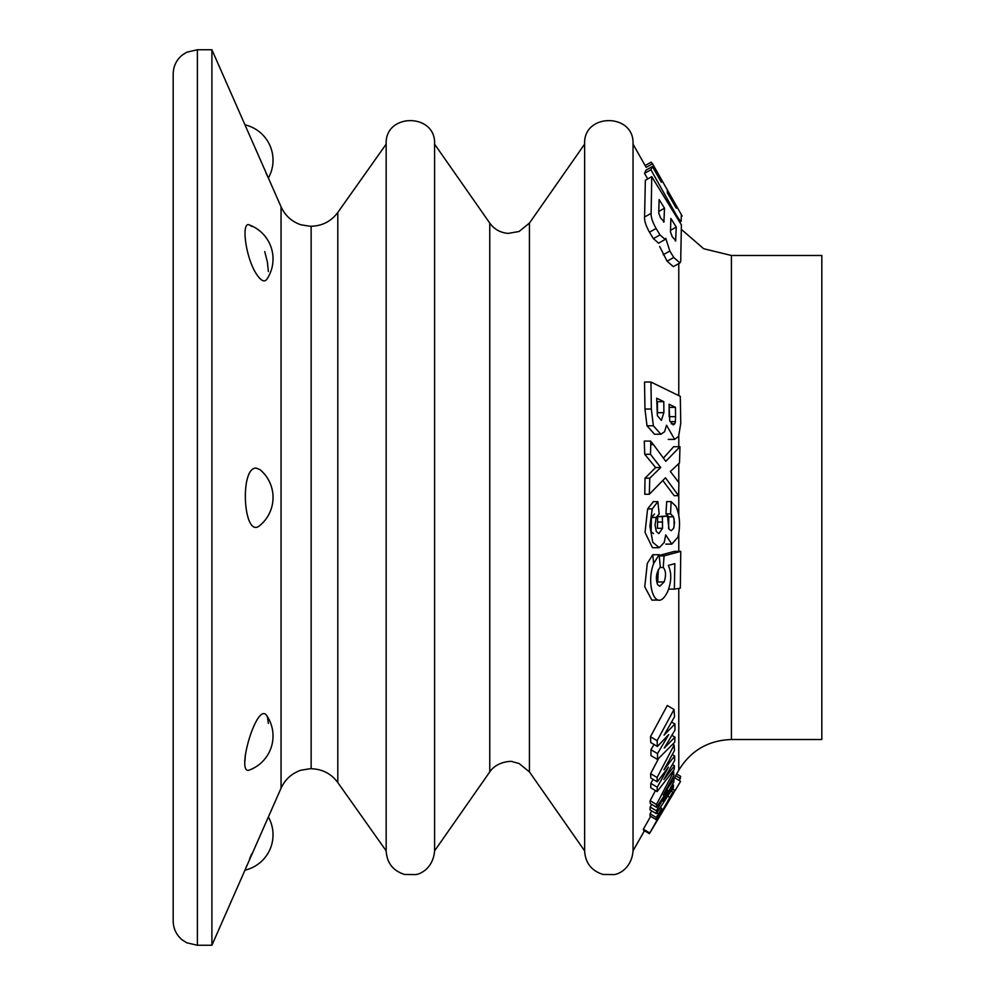 <?xml version="1.0" encoding="UTF-8"?>
<svg xmlns="http://www.w3.org/2000/svg" width="995" height="995" viewBox="0 0 995 995"><rect width="100%" height="100%" fill="white"/><g stroke="black" fill="none" stroke-linecap="round" stroke-linejoin="round"><path stroke-width="1.49" d="M676.314 208.179L667.297 192.769L667.371 190.033L676.401 206.04L676.326 208.179M681.339 215.181L681.152 221.263C680.456 221.437 678.578 218.9 675.518 213.626L650.904 169.735L652.397 166.513L661.339 182.259L661.414 179.535L652.247 163.304L682.16 216.052M681.152 221.263L679.697 222.109M644.449 830.725L633.031 850.862L633.031 144.138L646.153 167.359L652.459 163.777L651.103 162.16L645.17 165.531M647.695 178.963L644.549 173.341L646.066 170.095L652.397 166.513M679.958 262.891L673.739 257.456L669.822 251.014L665.779 238.34L665.17 239.447L660.008 234.907L656.091 228.464C652.558 222.146 650.904 217.097 651.128 213.328L651.75 176.662L681.388 224.858L680.704 261.548L679.958 262.891L673.354 266.635L667.11 261.212L659.685 246.524M658.566 243.178L653.404 238.651L649.486 232.208C645.954 225.877 644.312 220.828 644.561 217.047L645.357 180.282L651.75 176.662M651.737 810.9L650.071 813.786L650.021 815.95L656.277 819.681L661.613 810.477L661.675 808.326L656.339 817.529L656.277 819.681M653.068 779.359L650.829 783.363L650.73 787.754L657.135 791.56L674.2 769.471L674.448 765.764L663.889 779.545L674.647 760.503L674.647 755.951L663.976 769.819L674.486 750.516L674.125 745.068L657.098 777.518L657.235 781.846L668.453 767.157L657.247 787.194L657.135 791.56M658.69 758.327L650.618 773.662L650.792 778.003L657.235 781.846M653.64 563.568L652.795 554.7L647.31 563.456L644.76 586.826L651.887 600.109L658.292 600.109M658.354 569.575L657.707 581.976L664.1 581.976L659.772 586.229L657.596 584.662C655.394 578.07 656.302 572.212 660.307 567.1L659.15 554.7L653.678 563.456C645.183 585.271 656.314 615.345 667.695 591.49C671.538 581.466 671.737 572.784 668.292 565.421L674.821 563.655L674.361 589.139L680.319 588.169L680.754 551.379L664.063 555.869L663.255 567.473C665.966 570.744 666.252 575.57 664.1 581.976M680.754 551.379L674.399 551.379L659.225 555.459M662.807 480.498L674.187 495.684L678.54 495.684L665.456 477.787L649.312 494.266L649.785 478.197L660.717 467.55L650.481 454.292L650.767 444.504L653.479 444.641L650.63 441.096L650.767 444.504M650.63 441.096L644.275 441.096L644.735 454.292L655.63 467.55L645.009 478.197L644.772 494.266L649.312 494.266M653.479 444.641L665.804 461.344L679.983 446.705L673.652 446.705L663.416 458.11M650.954 382.055L644.536 382.055L644.959 409.044L646.986 425.785L654.523 434.243L660.879 434.243L664.561 431.743L666.538 425.251L674.66 439.404L678.627 436.308L680.754 423.348L680.294 396.371L650.954 382.055L651.339 409.044L653.354 425.785L660.879 434.243M667.421 515.97L657.683 516.654L657.409 528.295L662.521 528.295L662.384 516.654L667.421 515.97L669.075 529.34L671.326 530.708L673.714 528.134L674.523 522.599L673.491 516.803L670.555 513.855L671.115 501.604L675.978 506.318C679.921 515.46 680.58 525.721 677.956 537.101L671.799 544.116L665.717 534.924L664.2 542.549L659.299 547.636L652.782 542.35L649.897 526.156L652.222 508.893L657.869 501.654L659.15 514.029L656.19 517.437L655.046 525.086L656.327 531.492L658.852 533.643L662.521 528.295M671.115 501.604L666.7 501.604L665.966 513.855L668.839 516.803L668.553 528.295M657.869 501.654L653.379 501.654L647.621 508.893L645.034 532.387L652.446 547.698L658.628 547.685M653.491 533.656L651.128 531.653L651.426 517.437L654.486 514.029M654.026 744.459L650.954 749.683L650.966 755.578L657.533 759.483L674.759 742.133L674.933 737.133L664.274 748.078L674.996 730.069L674.884 723.987L664.1 735.131L674.548 716.736L674.025 709.497L657.123 740.703L657.384 746.474L668.702 734.633L657.546 753.613L657.533 759.483M674.025 709.497L667.297 705.492L650.456 736.735L650.755 742.519L657.384 746.474M651.625 804.395L650.17 807.044L649.996 809.868L656.29 813.624L673.279 787.617L673.578 785.254L663.068 801.348L673.851 781.871L673.938 778.923L663.304 794.993L673.864 775.366L673.615 771.759L656.476 804.482L656.538 807.318L667.707 790.341L656.476 810.801L656.29 813.624M655.469 790.565L650.133 800.714L650.22 803.55L656.538 807.318M650.668 816.335L643.367 829.183L643.541 830.178L649.412 833.686L672.869 791.983L670.518 797.418L673.428 793.363L649.685 833.225M674.523 777.692L680.605 781.324L674.523 777.704M644.549 173.341L650.904 169.735M249.621 225.044C240.952 220.343 245.342 256.859 256.212 273.724C260.727 280.652 264.247 282.555 266.747 279.408A36.305 36.305 0 0 0 249.621 225.044L251.785 226.487M260.031 469.652L256.212 468.098C239.223 467.053 243.452 540.583 260.031 525.348A36.305 36.305 0 0 0 260.031 469.652M266.747 715.592C256.785 700.405 235.056 776.523 249.621 769.943A36.305 36.305 0 0 0 266.747 715.592L267.394 716.823M197.383 945.25L186.737 942.787L182.259 939.939C176.376 935.014 173.341 928.721 173.18 921.047L173.18 73.953C173.341 66.279 176.376 59.986 182.259 55.061L186.737 52.213L197.383 49.75L197.383 945.25L211.91 945.25L244.969 870.165A36.305 36.305 0 0 0 268.364 816.994L245.18 869.63M245.84 868.013L246.959 865.252M249.596 858.847L251.673 853.897M244.969 761.013L245.355 754.857M267.431 716.922L268.364 723.415M264.745 251.598L267.406 262.17M267.419 262.282L268.364 271.585M268.14 177.52L266.063 173.217M268.364 178.005A36.305 36.305 0 0 0 244.969 124.835L281.05 206.798L281.05 788.202L268.364 816.994M211.91 945.25L211.91 49.75L244.969 124.835M529.439 223.091L529.439 771.909L584.625 850.862L584.625 144.138L529.439 223.091L519.104 231.487L508.209 233.39C500.485 232.78 494.341 229.347 489.764 223.091L434.579 144.138L434.579 850.862L489.764 771.909L489.764 223.091M669.1 409.281L669.175 416.656L675.555 416.656L675.406 421.656L674.734 423.82L673.217 424.902L669.759 420.873L669.05 404.231L675.481 407.365L675.555 416.656M656.7 398.224L663.802 401.681L663.876 412.689L661.352 420.4L657.372 415.611L656.7 398.224M663.876 412.689L657.496 412.689L657.396 401.681L663.802 401.681M674.1 526.915L674.1 518.718M645.009 478.197L649.785 478.197M676.625 773.986L680.667 776.386L679.299 780.54M672.247 789.209L674.747 790.702L673.764 792.804L672.943 792.318M673.006 792.617L673.764 792.804M660.543 814.992L669.822 799.147M663.491 221.984L664.088 221.636L660.556 217.917L658.727 212.98L659.138 199.547L664.511 208.204L663.914 222.047M675.207 240.902L675.816 240.554L672.272 236.847L670.456 231.897L670.879 218.452L676.252 227.109L675.63 240.964M670.58 230.318L676.252 227.109M658.852 211.413L664.511 208.204M660.182 180.232L661.414 179.535M671.252 423.82L674.734 423.82M669.088 407.365L675.481 407.365M672.496 788.824L675.182 790.416L680.481 781.523M655.606 823.288L658.64 818.188M673.428 793.363L669.797 799.458M657.683 516.654L662.384 516.654M651.426 517.437L656.19 517.437M665.966 513.855L670.555 513.855M668.839 516.803L673.491 516.803M679.983 446.705L679.498 462.949L670.344 471.493L678.926 482.65L678.54 495.684M644.735 454.292L650.481 454.292M655.63 467.55L660.717 467.55M386.172 850.862L386.172 144.138L337.803 212.457L337.803 782.543L386.172 850.862M731.412 255.479L731.412 739.521L821.82 739.521L821.82 255.479L731.412 255.479L703.676 248.738L682.11 230.032M675.655 775.714L680.443 778.563M671.127 790.95L672.869 791.983M643.367 829.183L649.623 832.914M660.307 807.517L661.675 808.326M650.071 813.786L656.339 817.529M672.371 784.533L673.578 785.254M672.433 778.028L673.938 778.923M672.807 771.287L673.615 771.759M650.133 800.714L656.476 804.482M650.17 807.044L656.476 810.801M672.371 764.521L674.448 765.764M672.297 754.546L674.647 755.951M672.707 744.223L674.125 745.068M650.618 773.662L657.098 777.518M650.829 783.363L657.247 787.194M671.874 735.317L674.933 737.133M671.563 722.009L674.884 723.987M650.456 736.735L657.123 740.703M650.954 749.683L657.546 753.613M659.275 555.869L664.063 555.869M659.921 567.473L663.255 567.473M652.795 554.7L659.15 554.7M668.64 589.139L674.361 589.139M674.759 214.062L675.518 213.626M731.412 739.521C708.365 740.305 690.828 750.529 678.777 770.192L678.777 588.418M678.777 551.379L678.777 533.444M678.777 514.9L678.777 487.612M678.777 482.451L678.777 463.62M678.777 446.705L678.777 436.009M678.777 395.624L678.777 263.551M646.986 425.785L653.354 425.785M644.959 409.044L651.339 409.044M281.05 788.202C285.105 779.408 291.709 773.413 300.863 770.217L311.136 768.575L311.136 226.425L300.863 224.783C291.709 221.586 285.105 215.592 281.05 206.798M670.021 421.656L675.406 421.656M673.093 202.98L674.324 202.283M656.837 812.791L658.516 813.786M663.205 254.757L669.822 251.014M653.404 238.651L660.008 234.907M675.244 206.699L676.401 206.04M667.732 796.162L669.797 797.405M657.695 522.027L662.558 522.027M647.621 508.893L652.222 508.893M649.486 232.208L656.091 228.464M667.11 261.212L673.739 257.456M644.561 217.047L651.128 213.328M678.777 770.192L674.498 777.742M197.383 49.75L211.91 49.75M311.136 768.749C322.256 769.035 331.148 773.637 337.803 782.543M311.136 226.251C322.256 225.964 331.148 221.363 337.803 212.457M529.439 771.909L519.104 763.513L512.612 761.76C512.985 760.876 497.189 760.789 489.764 771.909M584.625 850.949C585.396 863.013 591.54 870.849 603.069 874.456L614.027 874.593C618.318 874.344 631.576 868.647 633.031 850.949M633.031 144.051C634.536 112.833 583.132 112.821 584.625 144.051M668.292 439.404L674.66 439.404M665.17 239.447L658.578 243.19M671.799 544.116L665.817 544.116M386.172 850.949C386.931 863.013 393.075 870.849 404.604 874.456L415.562 874.593C419.865 874.344 433.111 868.647 434.579 850.949M434.579 144.051C436.071 112.833 384.679 112.821 386.172 144.051"/></g></svg>

